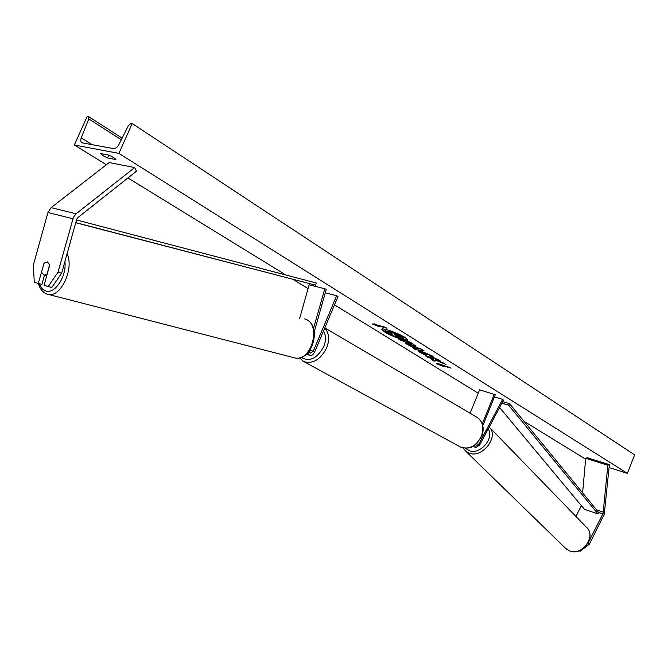 <?xml version="1.0" encoding="UTF-8"?>
<svg xmlns="http://www.w3.org/2000/svg" width="668" height="668" viewBox="0 0 668 668"><rect width="100%" height="100%" fill="white"/><g stroke="black" fill="none" stroke-linecap="round" stroke-linejoin="round"><path stroke-width="1" d="M299.54 318.736L309.159 284.785L324.782 288.768L313.526 328.456M306.311 354.291L309.56 355.276C311.622 355.802 313.325 354.716 314.653 352.019L337.991 296.559L336.639 295.715L313.267 351.243L310.294 353.147L309.067 351.393M309.56 355.276L307.639 353.038M314.269 331.629L326.293 289.252L324.782 288.768M325.291 292.793L336.639 295.715M44.005 263.401L38.268 283.457L34.26 282.197L33.4 264.879L47.937 212.516L51.11 207.656L109.193 162.558L134.685 167.568L76.11 213.777L73.422 217.292L58.024 272.218L61.648 273.22L76.753 219.154L78.089 217.401L136.497 171.175L134.685 167.568M61.648 273.22L51.795 287.516L44.088 285.278L49.708 265.079L47.42 261.898L43.854 263.359M44.43 275.299L41.9 284.409L38.268 283.457M48.163 286.555L58.024 272.218M579.106 550.841L580.191 551.242L589.343 544.195L604.256 514.21L609.366 464.661L607.838 465.254L603.062 513.542L587.882 543.468M575.975 516.481L581.36 505.651M582.605 492.842L585.711 458.281L587.247 457.705L609.366 464.661M585.711 458.281L607.838 465.254M579.599 550.657L580.191 551.242M589.343 544.195L588.308 543.142M474.622 445.422L475.958 447.46L479.557 445.189L503.472 400.232L502.645 399.347L494.42 396.917M475.825 444.504L476.601 445.665L478.697 444.337L502.645 399.347M470.105 413.241L479.591 389.828L495.297 394.755L482.814 425.708M494.312 394.145L482.304 423.913M44.088 263.108L47.42 261.898L49.632 264.745L47.077 273.938L44.021 275.183L41.55 272.26L44.088 263.108M405.175 337.549C398.529 333.24 381.846 327.362 381.745 329.274L384.551 331.912C391.281 336.221 407.655 341.991 407.856 340.112L405.175 337.549M381.896 329.107L384.71 331.537L393.335 335.845M108.817 155.16L107.565 157.957L115.848 159.552C115.105 158.391 112.742 156.922 108.742 155.126L100.467 153.548L102.814 155.527L107.565 157.957M426.685 355.71L420.022 352.495L418.444 351.026L421.65 351.368L432.705 356.086L433.941 357.731L430.134 356.027L429.599 355.209L422.46 352.762L426.618 355.059L426.685 355.71M413.851 345.899L398.128 338.851L410.319 342.208L415.964 346.133L413.851 345.899L404.182 341.415M437.54 360.962L446.032 364.486L435.244 359.434L440.162 360.82L437.715 359.3L425.65 355.902L428.105 357.422L433.457 359.234L431.211 359.351L434.116 361.146L437.69 360.595L443.97 363.2M74.323 145.023L118.904 153.381L132.214 123.538L131.178 123.371L128.498 125.392L118.879 144.622C117.317 147.377 115.539 148.713 113.56 148.613L82.331 142.86L81.195 142.134L80.711 140.48L81.07 138.301L88.786 118.904L88.502 116.524L87.266 116.282L74.323 145.023L106.404 164.729M585.627 459.158L523.988 421.283M478.23 393.176L334.493 304.867M308.073 288.626L293.077 279.416M285.887 274.999L127.93 177.955M609.091 467.567L627.402 473.361L118.904 153.381M376.276 324.815L374.798 323.905L372.268 323.997L379.215 326.644L377.746 325.733L386.956 328.222L385.486 327.303L376.276 324.815M443.26 366.348L436.688 363.826L439.385 363.943L450.967 368.11L441.974 365.546L443.26 366.348M414.494 348.262L405.526 343.435L421.575 349.222L423.988 350.733L415.696 349.731L413.008 348.07L414.644 347.886L410.945 346.066M627.402 473.361L634.6 454.858L132.214 123.538M401.543 338.158L395.798 335.904L393.819 336.146L390.78 334.267L392.542 334.075L385.019 330.693L397.293 334.042L403.606 338.375L401.543 338.158M385.019 330.693L397.452 333.649L403.731 338.041M390.78 334.267L392.041 333.766M393.995 336.129C401.401 339.11 406.027 340.371 407.864 339.895M377.746 325.733L377.913 325.341L385.728 327.454M373.345 323.955L377.779 325.65M441.974 365.546L449.764 367.358M442.016 365.446L437.924 363.885M431.895 359.309L434.267 360.787L437.69 360.595M427.019 356.286L433.457 359.234M435.244 359.434L438.951 360.069M411.137 344.262L411.931 344.362L410.052 343.035L406.82 342.141L411.137 344.262M411.931 344.362L411.413 343.41L410.052 343.035M410.202 342.651L406.82 342.141M404.34 341.039L400.725 340.463M400.884 340.087L399.506 339.235M415.863 345.865L414.01 345.523M426.643 355.259L418.636 350.892M434.091 357.355L430.417 355.71M430.334 355.91L429.749 354.833L424.372 352.595L422.46 352.762M414.319 347.268L416.356 348.529L418.778 348.863L414.477 346.892L418.778 348.863M411.104 345.69L408.156 345.064M408.315 344.696L407.346 344.087M423.203 350.241L415.696 349.731M415.847 349.364L413.96 348.195M398.654 336.447L399.397 336.538L396.984 334.885L394.036 334.084L398.654 336.447L398.921 336.096M395.423 334.459L398.813 336.062M76.478 219.939L316.248 282.981L315.68 285.203L75.701 222.711M75.734 222.594L315.68 285.203M499.597 407.522L584.341 509.241L597.985 513.951L598.737 512.531L509.534 403.647L502.728 401.627M501.893 403.196L508.657 405.209L509.534 403.647M597.985 513.951L508.657 405.209M309.919 350.241L313.267 351.243M51.11 207.656L76.11 213.777M47.937 212.516L72.895 218.745M596.549 509.868L603.379 512.214M581.043 506.436L582.404 506.912M598.737 512.531L602.87 513.959M476.752 443.694L478.697 444.337M301.176 357.347C309.509 362.139 317.016 358.591 323.688 346.717C326.084 340.571 326.026 335.328 323.512 330.961M324.706 328.13C329.124 332.965 329.767 339.578 326.635 347.961C320.556 359.568 312.983 364.135 303.915 361.647L302.621 360.945M459.551 446.5L460.803 447.184C469.412 449.773 476.284 446.09 481.444 436.137C484.333 427.295 482.622 420.873 476.317 416.89L324.807 327.904M39.32 283.733C40.681 287.541 42.794 289.937 45.675 290.914C54.768 294.588 66.9 276.226 64.905 261.522M47.194 294.129L48.397 294.413L47.194 294.129M293.277 357.539L294.738 357.914C312.031 362.148 321.926 322.627 304.508 318.903M67.025 253.898C74.465 268.294 60.872 297.627 48.397 294.413L294.738 357.914C312.616 361.889 322.636 324.757 305.351 319.179M121.309 139.762L88.786 118.904M92.234 144.689L81.245 137.833M463.225 448.011L465.73 451.184L566.113 548.854L569.629 550.95C582.605 556.544 597 536.17 586.32 527.144C596.858 535.769 582.237 556.436 569.487 550.85L565.27 548.036M488.174 428.981C494.696 438.2 480.083 455.058 469.312 450.716L465.471 448.295M465.73 451.184L469.303 453.196C482.538 458.54 499.388 436.321 489.218 427.019M472.919 446.458L475.958 447.46M299.381 357.856L303.915 361.647L460.803 447.184C470.823 449.698 473.42 445.965 475.658 444.637L481.745 436.379C484.517 428.372 483.114 422.109 477.528 417.6M38.418 283.491C39.779 288.81 42.61 292.317 46.919 294.029M44.021 275.183L46.693 275.909M122.127 138.134L88.627 116.608M586.32 527.144L489.577 427.411"/></g></svg>
